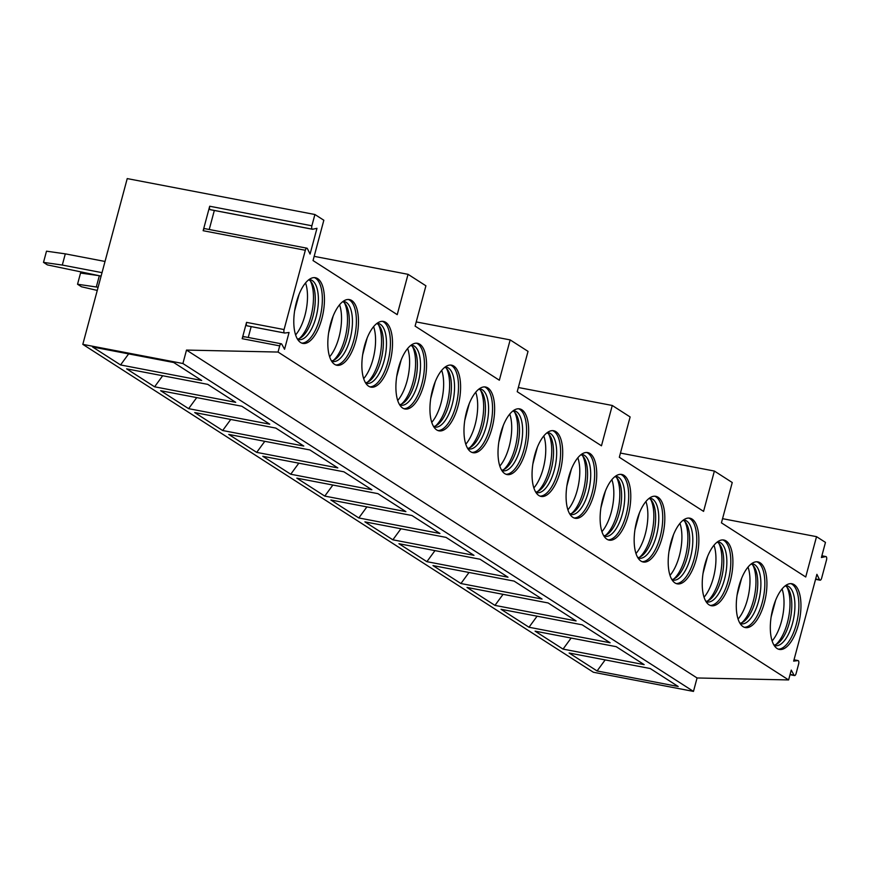 <?xml version="1.0" encoding="UTF-8"?>
<svg xmlns="http://www.w3.org/2000/svg" width="870" height="870" viewBox="0 0 870 870"><rect width="100%" height="100%" fill="white"/><g stroke="black" fill="none" stroke-linecap="round" stroke-linejoin="round"><path stroke-width="1.3" d="M82.813 344.368L593.373 672.249L693.466 691.411L697.066 677.969L788.611 679.938L791.254 670.085L794.016 675.153A2.817 1.196 100.8 0 0 794.495 675.566A2.817 1.196 100.8 0 0 796.104 673.489L798.627 664.038A2.817 1.196 100.8 0 0 798.084 660.58A2.817 1.196 100.8 0 0 797.92 660.58L793.657 661.124L816.908 574.32L819.54 579.714A2.817 1.196 100.8 0 0 820.051 580.192A2.817 1.196 100.8 0 0 821.65 578.115L826.5 560.03A2.817 1.196 100.8 0 0 825.956 556.572A2.817 1.196 100.8 0 0 825.739 556.572L821.41 557.518L825.467 542.391L816.528 536.659L805.729 576.984L721.437 522.848L732.246 482.524L714.379 471.051L703.569 511.375L619.331 457.272L630.13 416.947L612.262 405.474L601.464 445.799L517.215 391.696L528.025 351.371L510.157 339.898L499.347 380.223L415.099 326.119L425.908 285.795L408.041 274.322L397.231 314.646L313.037 260.565L323.836 220.24L314.907 214.509L127.227 178.589L82.813 344.368L182.907 363.519L186.506 350.077L278.052 352.056L279.705 345.879A2.817 1.196 100.8 0 1 281.304 343.802A2.817 1.196 100.8 0 1 281.793 344.215L284.555 349.272L289.058 332.471L284.794 333.025A2.817 1.196 100.8 0 1 284.62 333.014A2.817 1.196 100.8 0 1 284.077 329.567L305.326 250.266A2.817 1.196 100.8 0 1 306.925 248.189A2.817 1.196 100.8 0 1 307.436 248.668L310.068 254.073L316.974 228.31L312.645 229.245A2.817 1.196 100.8 0 1 312.428 229.245A2.817 1.196 100.8 0 1 311.884 225.787L314.907 214.509M788.611 679.938L278.052 352.056M351.708 300.498A33.441 14.246 -79.2 0 1 356.559 337.875A33.441 14.246 -79.2 0 1 336.864 365.269A33.441 14.246 -79.2 0 1 334.602 364.345A33.441 14.246 -79.2 0 1 329.741 326.979A33.441 14.246 -79.2 0 1 349.435 299.584A33.441 14.246 -79.2 0 1 351.708 300.498M385.747 322.357A33.441 14.246 -79.2 0 1 390.597 359.734A33.441 14.246 -79.2 0 1 370.903 387.128A33.441 14.246 -79.2 0 1 368.641 386.204A33.441 14.246 -79.2 0 1 363.78 348.837A33.441 14.246 -79.2 0 1 383.474 321.443A33.441 14.246 -79.2 0 1 385.747 322.357M419.786 344.215A33.441 14.246 -79.2 0 1 424.636 381.593A33.441 14.246 -79.2 0 1 404.941 408.987A33.441 14.246 -79.2 0 1 402.669 408.063A33.441 14.246 -79.2 0 1 397.818 370.696A33.441 14.246 -79.2 0 1 417.513 343.302A33.441 14.246 -79.2 0 1 419.786 344.215M453.814 366.074A33.441 14.246 -79.2 0 1 458.675 403.452A33.441 14.246 -79.2 0 1 438.98 430.846A33.441 14.246 -79.2 0 1 436.707 429.921A33.441 14.246 -79.2 0 1 431.857 392.555A33.441 14.246 -79.2 0 1 451.552 365.161A33.441 14.246 -79.2 0 1 453.814 366.074M487.852 387.933A33.441 14.246 -79.2 0 1 492.714 425.31A33.441 14.246 -79.2 0 1 473.019 452.704A33.441 14.246 -79.2 0 1 470.746 451.78A33.441 14.246 -79.2 0 1 465.896 414.414A33.441 14.246 -79.2 0 1 485.59 387.019A33.441 14.246 -79.2 0 1 487.852 387.933M521.891 409.792A33.441 14.246 -79.2 0 1 526.752 447.169A33.441 14.246 -79.2 0 1 507.058 474.563A33.441 14.246 -79.2 0 1 504.785 473.639A33.441 14.246 -79.2 0 1 499.935 436.272A33.441 14.246 -79.2 0 1 519.629 408.878A33.441 14.246 -79.2 0 1 521.891 409.792M555.93 431.65A33.441 14.246 -79.2 0 1 560.78 469.028A33.441 14.246 -79.2 0 1 541.096 496.422A33.441 14.246 -79.2 0 1 538.824 495.498A33.441 14.246 -79.2 0 1 533.973 458.131A33.441 14.246 -79.2 0 1 553.657 430.737A33.441 14.246 -79.2 0 1 555.93 431.65M589.969 453.509A33.441 14.246 -79.2 0 1 594.819 490.887A33.441 14.246 -79.2 0 1 575.124 518.281A33.441 14.246 -79.2 0 1 572.862 517.356A33.441 14.246 -79.2 0 1 568.001 479.99A33.441 14.246 -79.2 0 1 587.696 452.596A33.441 14.246 -79.2 0 1 589.969 453.509M624.007 475.368A33.441 14.246 -79.2 0 1 628.858 512.745A33.441 14.246 -79.2 0 1 609.163 540.139A33.441 14.246 -79.2 0 1 606.901 539.215A33.441 14.246 -79.2 0 1 602.04 501.849A33.441 14.246 -79.2 0 1 621.735 474.454A33.441 14.246 -79.2 0 1 624.007 475.368M658.046 497.227A33.441 14.246 -79.2 0 1 662.896 534.604A33.441 14.246 -79.2 0 1 643.202 561.998A33.441 14.246 -79.2 0 1 640.94 561.074A33.441 14.246 -79.2 0 1 636.079 523.707A33.441 14.246 -79.2 0 1 655.773 496.313A33.441 14.246 -79.2 0 1 658.046 497.227M692.074 519.085A33.441 14.246 -79.2 0 1 696.935 556.463A33.441 14.246 -79.2 0 1 677.241 583.857A33.441 14.246 -79.2 0 1 674.968 582.933A33.441 14.246 -79.2 0 1 670.117 545.566A33.441 14.246 -79.2 0 1 689.812 518.172A33.441 14.246 -79.2 0 1 692.074 519.085M726.113 540.955A33.441 14.246 -79.2 0 1 730.974 578.322A33.441 14.246 -79.2 0 1 711.279 605.716A33.441 14.246 -79.2 0 1 709.006 604.791A33.441 14.246 -79.2 0 1 704.156 567.425A33.441 14.246 -79.2 0 1 723.851 540.031A33.441 14.246 -79.2 0 1 726.113 540.955M760.152 562.814A33.441 14.246 -79.2 0 1 765.013 600.18A33.441 14.246 -79.2 0 1 745.318 627.574A33.441 14.246 -79.2 0 1 743.045 626.65A33.441 14.246 -79.2 0 1 738.195 589.284A33.441 14.246 -79.2 0 1 757.89 561.889A33.441 14.246 -79.2 0 1 760.152 562.814M794.19 584.673A33.441 14.246 -79.2 0 1 799.041 622.039A33.441 14.246 -79.2 0 1 779.357 649.433A33.441 14.246 -79.2 0 1 777.084 648.509A33.441 14.246 -79.2 0 1 772.234 611.142A33.441 14.246 -79.2 0 1 791.918 583.748A33.441 14.246 -79.2 0 1 794.19 584.673M317.67 278.639A33.441 14.246 -79.2 0 1 322.52 316.017A33.441 14.246 -79.2 0 1 302.825 343.411A33.441 14.246 -79.2 0 1 300.563 342.486A33.441 14.246 -79.2 0 1 295.713 305.12A33.441 14.246 -79.2 0 1 315.397 277.726A33.441 14.246 -79.2 0 1 317.67 278.639M314.342 277.617A33.441 14.246 100.8 0 1 315.582 278.248A33.441 14.246 -79.2 0 1 320.704 314.396A33.441 14.246 -79.2 0 1 301.803 343.117M297.562 339.289A30.504 12.996 -79.2 0 0 298.693 339.626A30.504 12.996 -79.2 0 0 316.658 314.635A30.504 12.996 -79.2 0 0 312.232 280.542A30.504 12.996 100.8 0 0 310.155 279.705A30.504 12.996 100.8 0 0 308.981 279.607M308.785 279.759A30.504 12.996 100.8 0 1 309.1 279.944A30.504 12.996 -79.2 0 1 311.547 282.424A30.504 12.996 -79.2 0 1 314.059 311.514A30.504 12.996 -79.2 0 1 300.987 337.614A30.504 12.996 -79.2 0 1 297.431 339.072M310.427 281.043A33.441 14.246 -79.2 0 1 312.134 311.145A33.441 14.246 -79.2 0 1 299.432 338.484M295.593 334.939A32.853 13.996 100.8 0 0 304.946 315.408A32.853 13.996 100.8 0 0 305.544 282.924M294.582 311.068L299.084 294.288M348.381 299.476A33.441 14.246 100.8 0 1 349.62 300.106A33.441 14.246 -79.2 0 1 354.742 336.255A33.441 14.246 -79.2 0 1 335.842 364.976M331.601 361.148A30.504 12.996 -79.2 0 0 332.731 361.485A30.504 12.996 -79.2 0 0 350.697 336.494A30.504 12.996 -79.2 0 0 346.26 302.401A30.504 12.996 100.8 0 0 344.194 301.564A30.504 12.996 100.8 0 0 343.019 301.466M342.823 301.618A30.504 12.996 100.8 0 1 343.139 301.803A30.504 12.996 -79.2 0 1 345.586 304.282A30.504 12.996 -79.2 0 1 348.098 333.373A30.504 12.996 -79.2 0 1 335.026 359.473A30.504 12.996 -79.2 0 1 331.47 360.93M344.466 302.901A33.441 14.246 -79.2 0 1 346.173 333.003A33.441 14.246 -79.2 0 1 333.471 360.343M329.632 356.798A32.853 13.996 100.8 0 0 338.974 337.266A32.853 13.996 100.8 0 0 339.583 304.783M328.621 332.927L333.123 316.147M382.419 321.334A33.441 14.246 100.8 0 1 383.659 321.965A33.441 14.246 -79.2 0 1 388.781 358.114A33.441 14.246 -79.2 0 1 369.88 386.835M365.639 383.007A30.504 12.996 -79.2 0 0 366.759 383.355A30.504 12.996 -79.2 0 0 384.736 358.353A30.504 12.996 -79.2 0 0 380.299 324.26A30.504 12.996 100.8 0 0 378.232 323.422A30.504 12.996 100.8 0 0 377.058 323.325M376.862 323.477A30.504 12.996 100.8 0 1 377.178 323.662A30.504 12.996 -79.2 0 1 379.624 326.141A30.504 12.996 -79.2 0 1 382.137 355.232A30.504 12.996 -79.2 0 1 369.054 381.332A30.504 12.996 -79.2 0 1 365.509 382.789M378.504 324.76A33.441 14.246 -79.2 0 1 380.212 354.862A33.441 14.246 -79.2 0 1 367.51 382.202M363.671 378.657A32.853 13.996 100.8 0 0 373.012 359.125A32.853 13.996 100.8 0 0 373.621 326.642M362.659 354.786L367.151 338.006M416.458 343.193A33.441 14.246 100.8 0 1 417.698 343.824A33.441 14.246 -79.2 0 1 422.82 379.972A33.441 14.246 -79.2 0 1 403.919 408.693M399.667 404.865A30.504 12.996 -79.2 0 0 400.798 405.213A30.504 12.996 -79.2 0 0 418.764 380.212A30.504 12.996 -79.2 0 0 414.337 346.119A30.504 12.996 100.8 0 0 412.271 345.281A30.504 12.996 100.8 0 0 411.097 345.183M410.89 345.336A30.504 12.996 100.8 0 1 411.216 345.521A30.504 12.996 -79.2 0 1 413.663 348A30.504 12.996 -79.2 0 1 416.175 377.091A30.504 12.996 -79.2 0 1 403.093 403.191A30.504 12.996 -79.2 0 1 399.547 404.648M412.543 346.619A33.441 14.246 -79.2 0 1 414.25 376.721A33.441 14.246 -79.2 0 1 401.548 404.061M397.71 400.515A32.853 13.996 100.8 0 0 407.051 380.984A32.853 13.996 100.8 0 0 407.66 348.5M396.698 376.645L401.19 359.865M450.486 365.052A33.441 14.246 100.8 0 1 451.737 365.683A33.441 14.246 -79.2 0 1 456.859 401.831A33.441 14.246 -79.2 0 1 437.958 430.552M433.706 426.724A30.504 12.996 -79.2 0 0 434.837 427.072A30.504 12.996 -79.2 0 0 452.802 402.07A30.504 12.996 -79.2 0 0 448.376 367.977A30.504 12.996 100.8 0 0 446.31 367.14A30.504 12.996 100.8 0 0 445.135 367.042M444.929 367.194A30.504 12.996 100.8 0 1 445.244 367.379A30.504 12.996 -79.2 0 1 447.702 369.859A30.504 12.996 -79.2 0 1 450.203 398.949A30.504 12.996 -79.2 0 1 437.131 425.049A30.504 12.996 -79.2 0 1 433.575 426.507M446.571 368.478A33.441 14.246 -79.2 0 1 448.289 398.58A33.441 14.246 -79.2 0 1 435.576 425.919M431.748 422.374A32.853 13.996 100.8 0 0 441.09 402.843A32.853 13.996 100.8 0 0 441.699 370.359M430.737 398.503L435.228 381.723M484.525 386.911A33.441 14.246 100.8 0 1 485.775 387.541A33.441 14.246 -79.2 0 1 490.897 423.69A33.441 14.246 -79.2 0 1 471.997 452.411M467.745 448.583A30.504 12.996 -79.2 0 0 468.876 448.931A30.504 12.996 -79.2 0 0 486.841 423.929A30.504 12.996 -79.2 0 0 482.415 389.836A30.504 12.996 100.8 0 0 480.349 388.999A30.504 12.996 100.8 0 0 479.163 388.901M478.968 389.053A30.504 12.996 100.8 0 1 479.283 389.238A30.504 12.996 -79.2 0 1 481.73 391.717A30.504 12.996 -79.2 0 1 484.242 420.808A30.504 12.996 -79.2 0 1 471.17 446.908A30.504 12.996 -79.2 0 1 467.614 448.376M480.61 390.336A33.441 14.246 -79.2 0 1 482.317 420.438A33.441 14.246 -79.2 0 1 469.615 447.778M465.776 444.233A32.853 13.996 100.8 0 0 475.129 424.701A32.853 13.996 100.8 0 0 475.738 392.218M464.776 420.362L469.267 403.582M518.563 408.769A33.441 14.246 100.8 0 1 519.803 409.4A33.441 14.246 -79.2 0 1 524.936 445.549A33.441 14.246 -79.2 0 1 506.025 474.27M501.783 470.442A30.504 12.996 -79.2 0 0 502.914 470.79A30.504 12.996 -79.2 0 0 520.88 445.788A30.504 12.996 -79.2 0 0 516.454 411.695A30.504 12.996 100.8 0 0 514.377 410.857A30.504 12.996 100.8 0 0 513.202 410.76M513.006 410.912A30.504 12.996 100.8 0 1 513.322 411.097A30.504 12.996 -79.2 0 1 515.769 413.576A30.504 12.996 -79.2 0 1 518.281 442.667A30.504 12.996 -79.2 0 1 505.209 468.767A30.504 12.996 -79.2 0 1 501.653 470.235M514.649 412.195A33.441 14.246 -79.2 0 1 516.356 442.297A33.441 14.246 -79.2 0 1 503.654 469.637M499.815 466.092A32.853 13.996 100.8 0 0 509.167 446.56A32.853 13.996 100.8 0 0 509.766 414.076M498.804 442.221L503.306 425.441M552.602 430.628A33.441 14.246 100.8 0 1 553.842 431.259A33.441 14.246 -79.2 0 1 558.964 467.407A33.441 14.246 -79.2 0 1 540.063 496.128M535.822 492.3A30.504 12.996 -79.2 0 0 536.953 492.648A30.504 12.996 -79.2 0 0 554.919 467.647A30.504 12.996 -79.2 0 0 550.492 433.554A30.504 12.996 100.8 0 0 548.415 432.716A30.504 12.996 100.8 0 0 547.241 432.618M547.045 432.771A30.504 12.996 100.8 0 1 547.361 432.955A30.504 12.996 -79.2 0 1 549.807 435.435A30.504 12.996 -79.2 0 1 552.319 464.526A30.504 12.996 -79.2 0 1 539.248 490.626A30.504 12.996 -79.2 0 1 535.692 492.094M548.687 434.054A33.441 14.246 -79.2 0 1 550.395 464.156A33.441 14.246 -79.2 0 1 537.693 491.496M533.854 487.95A32.853 13.996 100.8 0 0 543.206 468.419A32.853 13.996 100.8 0 0 543.804 435.935M532.842 464.08L537.345 447.3M586.641 452.487A33.441 14.246 100.8 0 1 587.881 453.118A33.441 14.246 -79.2 0 1 593.003 489.266A33.441 14.246 -79.2 0 1 574.102 517.987M569.861 514.159A30.504 12.996 -79.2 0 0 570.992 514.507A30.504 12.996 -79.2 0 0 588.957 489.505A30.504 12.996 -79.2 0 0 584.52 455.412A30.504 12.996 100.8 0 0 582.454 454.575A30.504 12.996 100.8 0 0 581.28 454.477M581.084 454.629A30.504 12.996 100.8 0 1 581.399 454.814A30.504 12.996 -79.2 0 1 583.846 457.294A30.504 12.996 -79.2 0 1 586.358 486.384A30.504 12.996 -79.2 0 1 573.286 512.495A30.504 12.996 -79.2 0 1 569.73 513.952M582.726 455.913A33.441 14.246 -79.2 0 1 584.433 486.015A33.441 14.246 -79.2 0 1 571.731 513.354M567.893 509.809A32.853 13.996 100.8 0 0 577.234 490.278A32.853 13.996 100.8 0 0 577.843 457.794M566.881 485.938L571.383 469.158M620.68 474.346A33.441 14.246 100.8 0 1 621.919 474.976A33.441 14.246 -79.2 0 1 627.042 511.125A33.441 14.246 -79.2 0 1 608.141 539.846M603.9 536.018A30.504 12.996 -79.2 0 0 605.031 536.366A30.504 12.996 -79.2 0 0 622.996 511.364A30.504 12.996 -79.2 0 0 618.559 477.271A30.504 12.996 100.8 0 0 616.493 476.434A30.504 12.996 100.8 0 0 615.318 476.336M615.123 476.488A30.504 12.996 100.8 0 1 615.438 476.673A30.504 12.996 -79.2 0 1 617.885 479.152A30.504 12.996 -79.2 0 1 620.397 508.243A30.504 12.996 -79.2 0 1 607.325 534.354A30.504 12.996 -79.2 0 1 603.769 535.811M616.765 477.771A33.441 14.246 -79.2 0 1 618.472 507.873A33.441 14.246 -79.2 0 1 605.77 535.213M601.931 531.668A32.853 13.996 100.8 0 0 611.273 512.136A32.853 13.996 100.8 0 0 611.882 479.653M600.92 507.797L605.411 491.017M654.718 496.204A33.441 14.246 100.8 0 1 655.958 496.835A33.441 14.246 -79.2 0 1 661.08 532.984A33.441 14.246 -79.2 0 1 642.18 561.705M637.938 557.877A30.504 12.996 -79.2 0 0 639.058 558.225A30.504 12.996 -79.2 0 0 657.024 533.223A30.504 12.996 -79.2 0 0 652.598 499.13A30.504 12.996 100.8 0 0 650.532 498.292A30.504 12.996 100.8 0 0 649.357 498.195M649.15 498.347A30.504 12.996 100.8 0 1 649.477 498.532A30.504 12.996 -79.2 0 1 651.924 501.011A30.504 12.996 -79.2 0 1 654.436 530.102A30.504 12.996 -79.2 0 1 641.353 556.213A30.504 12.996 -79.2 0 1 637.808 557.67M650.803 499.63A33.441 14.246 -79.2 0 1 652.511 529.732A33.441 14.246 -79.2 0 1 639.809 557.083M635.97 553.527A32.853 13.996 100.8 0 0 645.312 533.995A32.853 13.996 100.8 0 0 645.921 501.512M634.959 529.656L639.45 512.876M688.746 518.063A33.441 14.246 100.8 0 1 689.997 518.694A33.441 14.246 -79.2 0 1 695.119 554.842A33.441 14.246 -79.2 0 1 676.218 583.563M671.966 579.735A30.504 12.996 -79.2 0 0 673.097 580.083A30.504 12.996 -79.2 0 0 691.063 555.082A30.504 12.996 -79.2 0 0 686.637 520.989A30.504 12.996 100.8 0 0 684.57 520.151A30.504 12.996 100.8 0 0 683.396 520.053M683.189 520.206A30.504 12.996 100.8 0 1 683.505 520.39A30.504 12.996 -79.2 0 1 685.962 522.87A30.504 12.996 -79.2 0 1 688.464 551.961A30.504 12.996 -79.2 0 1 675.392 578.071A30.504 12.996 -79.2 0 1 671.836 579.529M684.831 521.489A33.441 14.246 -79.2 0 1 686.55 551.591A33.441 14.246 -79.2 0 1 673.848 578.942M670.009 575.385A32.853 13.996 100.8 0 0 679.35 555.854A32.853 13.996 100.8 0 0 679.959 523.37M668.997 551.515L673.489 534.735M722.785 539.922A33.441 14.246 100.8 0 1 724.036 540.553A33.441 14.246 -79.2 0 1 729.158 576.701A33.441 14.246 -79.2 0 1 710.257 605.422M706.005 601.594A30.504 12.996 -79.2 0 0 707.136 601.942A30.504 12.996 -79.2 0 0 725.101 576.94A30.504 12.996 -79.2 0 0 720.675 542.847A30.504 12.996 100.8 0 0 718.609 542.01A30.504 12.996 100.8 0 0 717.424 541.912M717.228 542.064A30.504 12.996 100.8 0 1 717.543 542.249A30.504 12.996 -79.2 0 1 719.99 544.729A30.504 12.996 -79.2 0 1 722.502 573.819A30.504 12.996 -79.2 0 1 709.431 599.93A30.504 12.996 -79.2 0 1 705.875 601.387M718.87 543.348A33.441 14.246 -79.2 0 1 720.577 573.45A33.441 14.246 -79.2 0 1 707.875 600.8M704.037 597.244A32.853 13.996 100.8 0 0 713.389 577.713A32.853 13.996 100.8 0 0 713.998 545.229M703.036 573.373L707.527 556.593M756.824 561.781A33.441 14.246 100.8 0 1 758.064 562.411A33.441 14.246 -79.2 0 1 763.197 598.56A33.441 14.246 -79.2 0 1 744.285 627.281M740.044 623.453A30.504 12.996 -79.2 0 0 741.175 623.801A30.504 12.996 -79.2 0 0 759.14 598.799A30.504 12.996 -79.2 0 0 754.714 564.706A30.504 12.996 100.8 0 0 752.637 563.869A30.504 12.996 100.8 0 0 751.462 563.771M751.267 563.923A30.504 12.996 100.8 0 1 751.582 564.108A30.504 12.996 -79.2 0 1 754.029 566.587A30.504 12.996 -79.2 0 1 756.541 595.678A30.504 12.996 -79.2 0 1 743.469 621.789A30.504 12.996 -79.2 0 1 739.913 623.246M752.909 565.206A33.441 14.246 -79.2 0 1 754.616 595.308A33.441 14.246 -79.2 0 1 741.914 622.659M738.075 619.103A32.853 13.996 100.8 0 0 747.428 599.571A32.853 13.996 100.8 0 0 748.037 567.088M737.064 595.232L741.566 578.452M790.863 583.639A33.441 14.246 100.8 0 1 792.102 584.27A33.441 14.246 -79.2 0 1 797.225 620.419A33.441 14.246 -79.2 0 1 778.324 649.14M774.082 645.312A30.504 12.996 -79.2 0 0 775.213 645.66A30.504 12.996 -79.2 0 0 793.179 620.658A30.504 12.996 -79.2 0 0 788.753 586.565A30.504 12.996 100.8 0 0 786.676 585.727A30.504 12.996 100.8 0 0 785.501 585.63M785.305 585.782A30.504 12.996 100.8 0 1 785.621 585.967A30.504 12.996 -79.2 0 1 788.068 588.446A30.504 12.996 -79.2 0 1 790.58 617.537A30.504 12.996 -79.2 0 1 777.508 643.648A30.504 12.996 -79.2 0 1 773.952 645.105M786.948 587.065A33.441 14.246 -79.2 0 1 788.655 617.167A33.441 14.246 -79.2 0 1 775.953 644.518M772.114 640.962A32.853 13.996 100.8 0 0 781.467 621.43A32.853 13.996 100.8 0 0 782.065 588.946M771.103 617.091L775.605 600.311M314.168 256.356L408.041 274.322M620.451 453.074L714.379 471.051M518.335 387.498L612.262 405.474M416.23 321.922L510.157 339.898M816.528 536.659L722.557 518.672M284.468 332.96L247.254 325.837A2.817 1.196 100.8 0 1 247.091 325.837A2.817 1.196 100.8 0 1 246.547 322.378L242.175 338.691L279.705 345.879M306.925 248.189L204.744 228.636A2.817 1.196 -79.2 0 0 203.145 230.713L209.703 206.233L311.884 225.787M248.254 337.473L251.169 326.62M244.252 337.027A2.817 1.196 100.8 0 0 243.774 336.614A2.817 1.196 100.8 0 0 242.175 338.691M697.066 677.969L186.506 350.077M693.466 691.411L182.907 363.519M92.59 346.989L173.717 362.507L201.677 380.473L120.56 364.943L92.59 346.989M126.628 368.847L207.756 384.366L235.716 402.331L154.599 386.802L126.628 368.847M160.667 390.706L241.784 406.225L269.754 424.19L188.627 408.661L160.667 390.706M194.706 412.565L275.823 428.083L303.782 446.049L222.666 430.519L194.706 412.565M228.745 434.424L309.861 449.942L337.821 467.908L256.704 452.378L228.745 434.424M262.783 456.282L343.9 471.801L371.86 489.766L290.743 474.237L262.783 456.282M296.822 478.141L377.939 493.66L405.898 511.625L324.782 496.096L296.822 478.141M330.85 500L411.978 515.519L439.937 533.484L358.821 517.954L330.85 500M364.889 521.859L446.016 537.377L473.976 555.343L392.859 539.813L364.889 521.859M398.928 543.717L480.044 559.236L508.015 577.201L426.887 561.672L398.928 543.717M432.966 565.576L514.083 581.095L542.053 599.06L460.926 583.531L432.966 565.576M467.005 587.435L548.122 602.953L576.081 620.919L494.965 605.389L467.005 587.435M501.044 609.294L582.16 624.812L610.12 642.778L529.003 627.248L501.044 609.294M535.083 631.152L616.199 646.671L644.159 664.636L563.042 649.107L535.083 631.152M569.121 653.011L650.238 668.53L678.198 686.495L597.081 670.966L569.121 653.011M105.031 261.457L65.304 253.855L46.501 251.18L43.5 262.381L47.426 264.904L101.105 276.105M102.029 272.658L62.303 265.056L43.5 262.381M65.304 253.855L62.303 265.056M98.223 275.551L80.54 273.039L77.539 284.24L81.465 286.763L97.266 290.428M98.114 287.252L77.539 284.24M99.321 275.768L96.331 286.915M128.64 353.883L120.56 364.943M162.679 375.742L154.599 386.802M196.718 397.601L188.627 408.661M230.757 419.46L222.666 430.519M264.795 441.318L256.704 452.378M298.823 463.177L290.743 474.237M332.862 485.036L324.782 496.096M366.901 506.895L358.821 517.954M400.939 528.753L392.859 539.813M434.978 550.612L426.887 561.672M469.017 572.471L460.926 583.531M503.056 594.33L494.965 605.389M537.084 616.188L529.003 627.248M571.122 638.047L563.042 649.107M605.161 659.906L597.081 670.966M312.221 229.158L210.464 209.692A2.817 1.196 -79.2 0 1 210.246 209.692A2.817 1.196 -79.2 0 1 209.703 206.233M209.235 229.495L214.325 210.475M794.016 675.153L790.09 674.402M246.547 322.378L284.077 329.567M203.145 230.713L305.326 250.266M825.739 556.572L821.867 555.832M819.54 579.714L815.668 578.974M797.92 660.58L793.995 659.83M790.014 674.707L794.495 675.566M247.091 325.837L284.62 333.014M243.774 336.614L281.304 343.802M210.246 209.692L312.428 229.245M815.571 579.333L820.051 580.192M821.878 555.789L825.956 556.572M794.005 659.797L798.084 660.58"/></g></svg>
